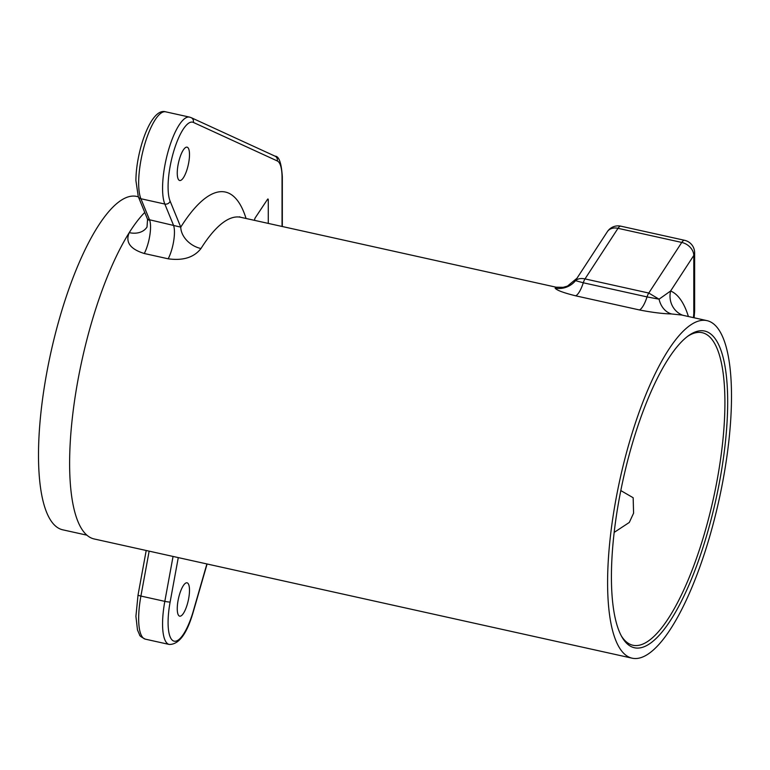 <?xml version="1.0" encoding="UTF-8"?>
<svg xmlns="http://www.w3.org/2000/svg" width="770" height="770" viewBox="0 0 770 770"><rect width="100%" height="100%" fill="white"/><g stroke="black" fill="none" stroke-linecap="round" stroke-linejoin="round"><path stroke-width="1.16" d="M727.679 401.978A162.201 47.461 -77.5 0 1 687.042 589.387A162.201 47.461 -77.5 0 1 621.958 637.031A162.201 47.461 -77.5 0 1 611.418 576.836A162.201 47.461 -77.5 0 1 688.784 335.499A162.201 47.461 -77.5 0 1 727.679 401.978M621.274 635.808A160.073 46.835 102.5 0 0 632.921 645.25A160.073 46.835 102.5 0 0 693.087 567.606A160.073 46.835 102.5 0 0 724.917 402.691A160.073 46.835 102.5 0 0 702.192 332.688A160.073 46.835 102.5 0 0 687.649 336.326M614.171 532.397L629.302 522.445L633.585 513.176L633.161 497.738L620.803 490.577M177.254 173.038A17.075 4.995 102.5 0 0 179.68 180.507A17.075 4.995 102.5 0 0 186.099 172.22A17.075 4.995 102.5 0 0 189.497 154.635A17.075 4.995 102.5 0 0 187.072 147.166A17.075 4.995 102.5 0 0 180.652 155.444A17.075 4.995 102.5 0 0 177.254 173.038M189.497 590.292A17.075 4.995 -77.5 0 1 186.099 607.876A17.075 4.995 -77.5 0 1 179.68 616.164A17.075 4.995 -77.5 0 1 177.254 608.695A17.075 4.995 -77.5 0 1 180.652 591.1A17.075 4.995 -77.5 0 1 187.072 582.823A17.075 4.995 -77.5 0 1 189.497 590.292M138.359 196.802L136.637 196.417A170.738 49.963 102.5 0 0 72.457 279.24A170.738 49.963 102.5 0 0 38.5 455.147A170.738 49.963 102.5 0 0 62.745 529.818L86.885 535.16M148.87 220.076C146.887 219.19 147.099 219.084 149.515 219.768L180.758 227.14A21.339 15.795 -147.8 0 0 200.97 248.537C194.011 257.44 183.087 260.866 168.187 258.807L144.279 253.503C130.207 249.133 125.192 242.175 129.235 232.636A172.875 50.589 -77.5 0 1 144.76 212.433A172.875 50.589 102.5 0 0 69.618 463.357A172.875 50.589 102.5 0 0 94.161 538.962L632.141 658.186A172.875 50.589 102.5 0 0 697.12 574.333A172.875 50.589 102.5 0 0 731.5 396.232A172.875 50.589 102.5 0 0 706.956 320.628A172.875 50.589 102.5 0 0 641.968 404.481A172.875 50.589 102.5 0 0 607.597 582.592A172.875 50.589 102.5 0 0 632.141 658.186M620.841 226.178A12.801 12.801 0 0 0 607.347 231.683A12.801 9.663 33.1 0 1 618.012 228.315A12.801 3.744 -77.5 0 1 618.069 228.228A12.801 3.744 -77.5 0 1 620.841 226.178L684.597 240.307A12.801 3.744 102.5 0 0 681.825 242.358A12.801 3.744 102.5 0 0 681.768 242.444L648.773 293.043L659.062 299.183L670.612 290.993A21.339 20.376 -67.3 0 0 682.278 315.094L671.594 313.967C662.624 313.736 651.911 312.399 639.456 309.954L575.691 295.824C563.582 292.821 556.72 290.271 555.112 288.153L556.104 287.2L563.216 287.316L567.509 286.084L576.971 278.249L575.527 280.665C577.702 278.663 580.869 278.076 585.007 278.904L618.012 228.315L681.768 242.444A12.801 9.663 33.1 0 1 693.789 255.457L693.789 313.428A362.824 106.164 -77.5 0 0 693.443 317.635M555.112 288.153A21.339 21.194 170.3 0 0 575.527 280.665L583.285 282.783A8.537 2.502 -77.5 0 1 585.007 278.904L648.773 293.043A8.537 2.502 102.5 0 0 647.041 296.912L659.062 299.183A21.339 17.036 -87.9 0 0 671.594 313.967M268.278 223.406L268.278 199.95A2.137 0.626 102.5 0 0 267.97 199.016A2.137 0.626 102.5 0 0 267.508 199.363L255.274 217.766A2.137 0.626 102.5 0 0 254.514 220.355M682.278 315.094L681.787 314.824M129.235 232.636A21.339 15.795 -147.8 0 0 147.012 227.015L147.571 219.306L138.282 196.62A4.264 3.763 157.7 0 0 140.91 198.737L149.515 219.768A21.339 6.247 -77.5 0 1 150.545 226.938A21.339 6.247 -77.5 0 1 144.279 253.503M282.041 226.457L282.041 177.504A38.413 11.242 102.5 0 0 277.258 160.93L193.357 122.411A42.687 12.493 102.5 0 0 177.004 141.738A42.687 12.493 102.5 0 0 168.081 186.841A42.687 12.493 102.5 0 0 170.131 201.182A4.264 3.763 157.7 0 1 164.819 204.04L173.433 225.071A21.339 6.247 -77.5 0 1 174.453 232.242A21.339 6.247 -77.5 0 1 168.187 258.807M164.819 204.04A46.951 13.735 -77.5 0 1 162.566 188.255A46.951 13.735 -77.5 0 1 171.903 139.88A46.951 13.735 -77.5 0 1 189.545 117.107L165.637 111.814A46.951 13.735 102.5 0 0 147.994 134.586A46.951 13.735 102.5 0 0 138.658 182.962A46.951 13.735 102.5 0 0 140.91 198.737L164.819 204.04M193.357 122.411A4.264 4.071 -65.3 0 0 191.153 117.646L275.054 156.166A4.264 4.071 -65.3 0 1 277.258 160.93M178.274 557.605L170.131 601.986A42.687 12.493 102.5 0 0 168.081 622.497A42.687 12.493 102.5 0 0 177.004 640.765A42.687 12.493 102.5 0 0 193.357 610.88A4.264 0.857 16.1 0 1 193.472 611.178L207.091 563.987M193.472 611.178C187.158 633.498 179.073 644.586 169.227 644.452A46.951 13.735 -77.5 0 1 162.566 623.921A46.951 13.735 -77.5 0 1 164.819 601.36L173.058 556.45M149.149 551.147L140.91 596.057A46.951 13.735 102.5 0 0 138.658 618.618A46.951 13.735 102.5 0 0 145.318 639.148C141.314 637.127 139.399 635.674 139.562 634.798L137.483 629.956L135.915 616.318L138.032 595.037L146.204 550.492M170.131 601.986A4.264 0.51 -169.6 0 1 164.819 601.36L140.91 596.057A4.264 0.51 -169.6 0 1 139.562 595.72A4.264 0.51 -169.6 0 1 138.032 595.037M239.441 216.794L240.702 217.294A172.875 50.589 102.5 0 0 200.97 248.537M688.409 316.518A194.223 56.826 -77.5 0 0 670.612 290.993L693.789 255.457A12.801 7.392 180 0 0 694.636 252.81L694.636 310.772A12.801 7.392 180 0 1 693.789 313.428A12.801 5.111 -175.2 0 0 694.588 311.86A12.801 12.801 0 0 0 694.636 310.772M575.691 295.824A21.339 6.247 -77.5 0 0 583.285 282.783L647.041 296.912A21.339 6.247 -77.5 0 1 639.456 309.954M267.267 199.728L268.278 199.95M170.131 201.182L180.758 227.14A194.223 56.826 -77.5 0 1 246.063 218.488M193.357 610.88L206.899 563.948M282.041 177.504A4.264 2.464 0 0 0 282.32 176.619C281.397 162.922 278.981 156.098 275.054 156.166M165.637 111.814C151.18 107.213 136.001 151.045 135.915 180.661L138.282 196.62M169.227 644.452L145.318 639.148M240.702 217.294L556.104 287.2M682.461 315.2L706.956 320.628M694.107 317.779L694.588 311.86M607.347 231.683L576.971 278.249M694.636 252.81A12.801 12.801 0 0 0 684.597 240.307M282.32 226.524L282.32 176.619M191.153 117.646L189.545 117.107"/></g></svg>

